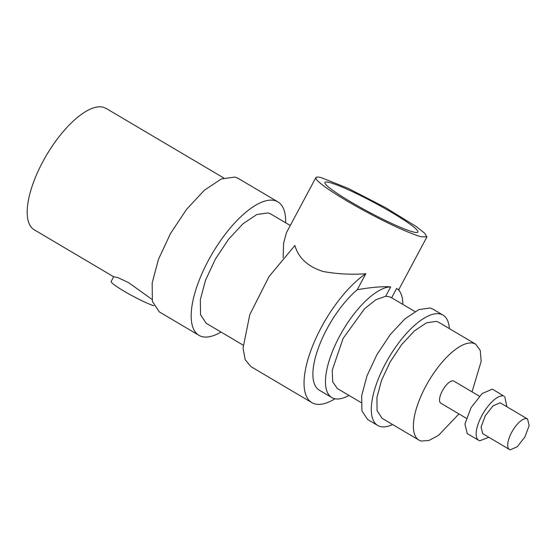 <?xml version="1.0" encoding="UTF-8"?>
<svg xmlns="http://www.w3.org/2000/svg" width="557" height="557" viewBox="0 0 557 557"><rect width="100%" height="100%" fill="white"/><g stroke="black" fill="none" stroke-linecap="round" stroke-linejoin="round"><path stroke-width="0.84" d="M479.382 396.201L453.864 381.106A12.825 4.992 120.6 0 0 453.342 380.897A12.825 4.992 120.6 0 0 442.683 390.227A12.825 4.992 120.6 0 0 440.81 403.184L466.32 418.279M478.714 440.364L467.246 433.59L464.928 424.107L470.985 407.787L482.104 393.562L492.207 389.204A25.531 9.935 120.6 0 1 493.244 389.635L503.674 395.985A25.531 9.935 120.6 0 0 482.446 414.568A25.531 9.935 120.6 0 0 478.714 440.364A25.531 9.935 120.6 0 0 479.744 440.796L488.844 437.287M482.724 433.659L481.074 427.059L485.279 415.738L493.001 405.865L500.012 402.836A17.72 6.893 120.6 0 1 500.729 403.136L527.507 418.968M526.818 418.69A17.72 6.893 120.6 0 0 512.085 431.591A17.72 6.893 120.6 0 0 509.495 449.499A17.72 6.893 120.6 0 0 510.212 449.791L517.23 446.77L524.945 436.897L529.15 425.569L527.542 418.989L526.818 418.69M506.884 406.777L504.705 396.41M159.302 311.885L152.395 301.414L152.152 283.026L158.494 259.256L170.533 233.48L186.56 209.348L204.308 190.285L221.247 178.985L234.991 177.056L238.222 178.407M113.656 276.759L34.262 229.811A70.537 27.446 -59.4 0 1 44.574 158.536A70.537 27.446 -59.4 0 1 103.219 107.209L106.157 108.434M151.97 299.374L128.618 282.657L118.056 277.678L113.67 276.725L111.135 281.473A26.235 2.694 -151.9 0 0 127.281 293.052A26.235 2.694 -151.9 0 0 153.927 305.8M221.018 332.049A77.527 30.169 -59.4 0 1 202.094 336.63A77.527 30.169 -59.4 0 1 198.953 335.328A77.527 30.169 -59.4 0 1 210.288 256.986A77.527 30.169 -59.4 0 1 274.74 200.569A77.527 30.169 -59.4 0 1 277.88 201.864A77.527 30.169 -59.4 0 1 285.637 222.786M206.208 323.283L200.534 314.705L200.332 299.652L205.533 280.192L215.385 259.096L228.509 239.336L243.033 223.733L256.902 214.48L268.154 212.906L270.813 214.02M329.612 182.543A52.699 5.41 28.1 0 0 324.912 182.431A52.699 5.41 28.1 0 0 350.868 201.933A52.699 5.41 28.1 0 0 413.183 231.963A52.699 5.41 28.1 0 0 417.882 232.074A52.699 5.41 28.1 0 0 391.926 212.565A52.699 5.41 28.1 0 0 329.612 182.543M337.312 388.521L332.703 381.844L332.223 370.217L343.126 338.384L364.487 308.829L375.836 299.763L385.674 296.261L390.68 286.89C382.346 286.347 371.206 287.287 357.26 289.717A63.47 24.696 120.6 0 0 318.973 346.336A63.47 24.696 120.6 0 0 319.258 390.144L331.833 397.58A63.47 24.696 120.6 0 0 334.402 398.638A63.47 24.696 120.6 0 0 348.974 395.414M385.674 296.261L389.287 296.763L391.634 297.8L396.64 288.429A63.47 24.696 120.6 0 1 402.815 304.38M426.934 236.906L421.315 236.774A62.955 6.461 -151.9 0 1 357.329 206.919A62.955 6.461 -151.9 0 1 315.861 177.599A62.955 6.461 -151.9 0 1 321.48 177.732L348.25 188.405L385.465 207.58L416.337 226.608L424.733 233.265L426.934 236.906L398.575 290.016M283.137 257.661L283.583 243.256L286.458 232.659L315.861 177.599M335.008 398.777A77.994 30.35 -59.4 0 1 315.025 403.95A77.994 30.35 -59.4 0 1 311.864 402.648L250.852 366.569L245.171 359.662L243.04 348.055L249.794 314.642L269.038 276.557L294.883 245.491C298.455 257.961 307.861 266.629 323.109 271.489C337.445 274.065 351.676 274.81 365.796 273.738L357.26 289.717M390.68 286.89A63.47 24.696 120.6 0 0 339.276 336.797A63.47 24.696 120.6 0 0 331.833 397.58M367.634 419.512L361.904 410.843L361.702 395.63L366.952 375.975L376.908 354.656L390.165 334.701L404.835 318.931L418.85 309.588L430.22 307.993L432.907 309.114M449.353 328.595A64.125 24.954 120.6 0 0 443.003 315.088A64.125 24.954 120.6 0 0 440.399 314.016A64.125 24.954 120.6 0 0 387.094 360.678A64.125 24.954 120.6 0 0 377.716 425.471A64.125 24.954 120.6 0 0 380.32 426.544A64.125 24.954 120.6 0 0 392.615 424.531M382.081 418.3L377.103 410.767L376.922 397.552L381.482 380.466L390.137 361.939L401.66 344.595L414.415 330.886L426.592 322.768L436.472 321.382L438.805 322.357M472.03 391.849L481.164 361.375L480.259 350.464L475.706 344.177L473.45 343.251A55.728 21.688 120.6 0 0 427.115 383.808A55.728 21.688 120.6 0 0 418.968 440.114A55.728 21.688 120.6 0 0 421.224 441.047L429.001 440.462L438.484 435.372L458.975 413.928M311.864 402.648A77.994 30.35 -59.4 0 1 313.626 343.502A77.994 30.35 -59.4 0 1 365.796 273.738M399.077 289.069A77.994 30.35 -59.4 0 1 399.028 290.524M482.689 433.645L509.495 449.499M223.789 178.003L106.074 108.385M277.88 201.864L238.131 178.351M198.953 335.328L159.198 311.823M270.723 213.965L290.274 225.522M206.111 323.227L243.061 345.082M337.222 388.466L361.11 402.593M391.209 297.515L414.944 311.558M367.536 419.449L377.716 425.471M432.817 309.065L443.003 315.088M381.991 418.251L418.968 440.114M438.728 322.315L475.615 344.129"/></g></svg>
